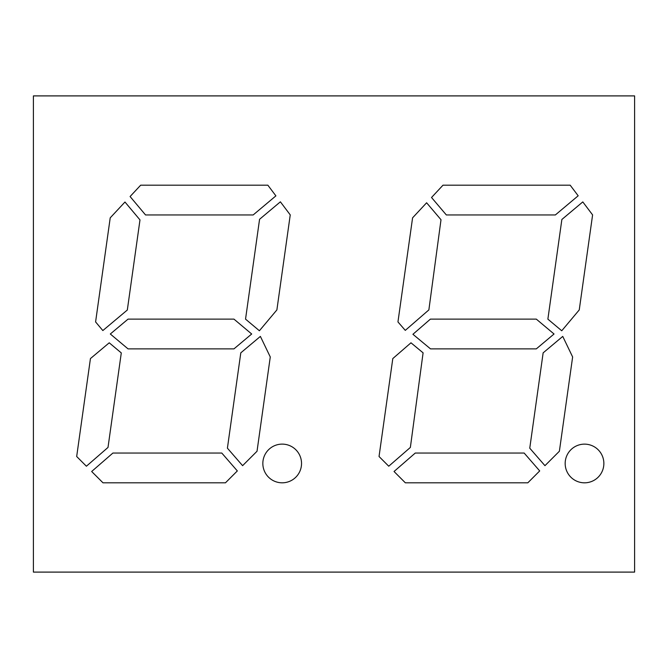 <?xml version="1.0" encoding="UTF-8"?>
<svg xmlns="http://www.w3.org/2000/svg" width="668" height="668" viewBox="0 0 668 668"><rect width="100%" height="100%" fill="white"/><g stroke="black" fill="none" stroke-linecap="round" stroke-linejoin="round"><path stroke-width="1" d="M584.517 482.822A19.347 19.347 0 0 1 565.17 463.475A19.347 19.347 0 0 1 584.517 444.136A19.347 19.347 0 0 1 603.864 463.475A19.347 19.347 0 0 1 584.517 482.822M282.188 482.814A19.347 19.347 0 0 1 262.841 463.467A19.347 19.347 0 0 1 282.188 444.12A19.347 19.347 0 0 1 301.535 463.467A19.347 19.347 0 0 1 282.188 482.814M430.409 319.12L412.924 334.292L430.518 348.88L536.304 348.88L554.039 334L536.304 319.12L430.409 319.12M128.047 319.12L110.312 334L128.047 348.88L233.95 348.88L251.686 334L233.95 319.12L128.047 319.12M388.751 466.214L410.369 447.426L423.094 352.846L410.979 342.801L392.801 358.574L379.04 456.503L388.751 466.214M572.635 356.962L559.383 451.242L544.954 465.671L529.757 448.186L543.142 352.863L562.748 336.405L572.635 356.962M442.993 185.186L431.528 197.503L446.341 214.954L555.35 214.954L578.179 195.791L570.18 185.186L442.993 185.186M270.273 356.962L257.03 451.242L242.609 465.663L227.404 448.17L240.797 352.846L260.386 336.405L270.273 356.962M86.397 466.222L108.007 447.435L121.292 352.921L109.235 342.809L90.439 358.574L76.678 456.503L86.397 466.222M139.988 219.906L124.974 202.02L110.22 217.835L95.591 321.926L102.839 330.56L127.321 310.019L139.988 219.906M33.4 95.9L634.6 95.9L634.6 572.1L33.4 572.1L33.4 95.9M253.164 214.954L275.901 195.866L267.851 185.186L140.672 185.186L130.085 196.534L145.541 214.954L253.164 214.954M290.246 214.896L280.385 201.819L259.568 219.288L245.54 319.129L259.401 330.76L276.886 309.919L290.246 214.896M237.332 470.932L221.784 453.046L112.892 453.046L91.666 471.499L102.989 482.814L225.458 482.814L237.332 470.932M405.284 330.376L428.873 309.902L441.005 219.722L426.61 202.78L412.582 217.835L397.953 321.926L405.284 330.376M527.82 482.814L405.342 482.814L394.036 471.499L415.262 453.046L524.155 453.046L539.702 470.923L527.82 482.814M592.6 214.904L579.248 309.919L561.746 330.777L547.877 319.145L561.871 219.471L582.797 201.911L592.6 214.904"/></g></svg>
